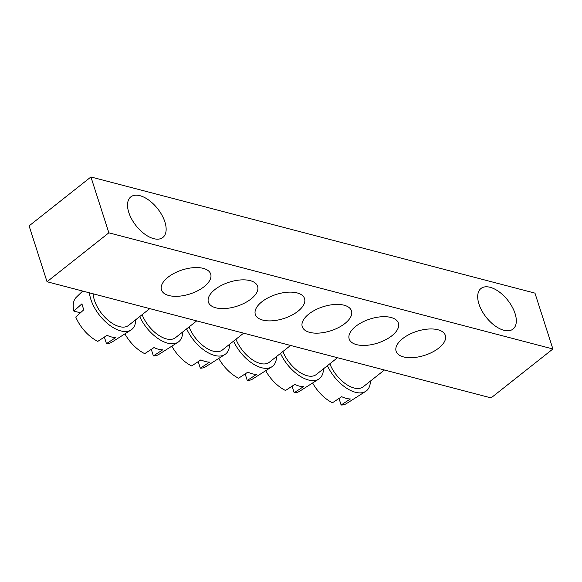 <?xml version="1.0" encoding="UTF-8"?>
<svg xmlns="http://www.w3.org/2000/svg" width="582" height="582" viewBox="0 0 582 582"><rect width="100%" height="100%" fill="white"/><g stroke="black" fill="none" stroke-linecap="round" stroke-linejoin="round"><path stroke-width="0.87" d="M292.084 386.186L294.186 392.748A28.671 15.234 -128.3 0 0 299.497 391.33L318.761 379.078A31.021 16.485 -128.3 0 1 280.495 353.42M245.153 373.906L247.255 380.475A28.671 15.234 -128.3 0 0 252.566 379.049L271.83 366.805A31.021 16.485 -128.3 0 1 233.564 341.139M198.222 361.633L200.324 368.195A28.671 15.234 -128.3 0 0 205.635 366.776L224.899 354.525A31.021 16.485 -128.3 0 1 186.633 328.866M151.291 349.353L153.393 355.922A28.671 15.234 -128.3 0 0 158.704 354.496L177.968 342.252A31.021 16.485 -128.3 0 1 139.702 316.586M80.44 312.81L73.849 311.086A28.671 15.234 -128.3 0 1 76.249 297.315L82.666 291.065M104.36 337.08L106.462 343.642A28.671 15.234 -128.3 0 0 111.773 342.223L131.037 329.972A31.021 16.485 -128.3 0 1 92.014 302.575A31.021 16.485 -128.3 0 1 89.453 292.841M339.015 398.459L341.117 405.028A28.671 15.234 -128.3 0 0 346.428 403.602L365.692 391.359A31.021 16.485 -128.3 0 1 327.426 365.692M90.93 176.972L29.1 225.889L47.033 281.739L491.07 397.899L552.9 348.982L534.967 293.132L90.93 176.972L108.863 232.822L47.033 281.739M438.777 348.058A25.855 12.622 162.2 0 0 445.346 335.436A25.855 12.622 162.2 0 0 416.872 331.318A25.855 12.622 162.2 0 0 396.109 351.244A25.855 12.622 162.2 0 0 413.307 357.61A25.855 12.622 162.2 0 0 438.777 348.058M391.846 335.785A25.855 12.622 162.2 0 0 398.415 323.156A25.855 12.622 162.2 0 0 369.941 319.038A25.855 12.622 162.2 0 0 349.178 338.964A25.855 12.622 162.2 0 0 366.376 345.337A25.855 12.622 162.2 0 0 391.846 335.785M344.915 323.505A25.855 12.622 162.2 0 0 351.484 310.883A25.855 12.622 162.2 0 0 323.01 306.765A25.855 12.622 162.2 0 0 302.254 326.684A25.855 12.622 162.2 0 0 319.445 333.057A25.855 12.622 162.2 0 0 344.915 323.505M297.984 311.232A25.855 12.622 162.2 0 0 304.553 298.602A25.855 12.622 162.2 0 0 276.079 294.485A25.855 12.622 162.2 0 0 255.323 314.411A25.855 12.622 162.2 0 0 272.514 320.784A25.855 12.622 162.2 0 0 297.984 311.232M251.053 298.952A25.855 12.622 162.2 0 0 257.622 286.329A25.855 12.622 162.2 0 0 229.148 282.212A25.855 12.622 162.2 0 0 208.392 302.131A25.855 12.622 162.2 0 0 225.583 308.504A25.855 12.622 162.2 0 0 251.053 298.952M204.122 286.671A25.855 12.622 162.2 0 0 210.691 274.049A25.855 12.622 162.2 0 0 182.217 269.932A25.855 12.622 162.2 0 0 161.461 289.858A25.855 12.622 162.2 0 0 178.652 296.231A25.855 12.622 162.2 0 0 204.122 286.671M164.881 221.895A25.855 13.735 -128.3 0 1 162.865 237.449A25.855 13.735 -128.3 0 1 136.057 225.7A25.855 13.735 -128.3 0 1 130.79 196.898A25.855 13.735 -128.3 0 1 149.014 200.281A25.855 13.735 -128.3 0 1 164.881 221.895M515.055 313.502A25.855 13.735 -128.3 0 1 513.04 329.056A25.855 13.735 -128.3 0 1 486.232 317.306A25.855 13.735 -128.3 0 1 480.965 288.505A25.855 13.735 -128.3 0 1 499.189 291.88A25.855 13.735 -128.3 0 1 515.055 313.502M552.9 348.982L108.863 232.822M384.426 370.007L363.226 386.775A25.855 13.735 -128.3 0 1 329.841 363.779M370.37 381.123A31.021 16.485 -128.3 0 1 365.692 391.359M341.117 405.028L350.371 398.961A29.849 15.86 -128.3 0 1 341.707 396.691L332.453 402.759A28.671 15.234 -128.3 0 1 312.629 382.985M337.495 357.726L316.295 374.502A25.855 13.735 -128.3 0 1 282.91 351.506M323.439 368.85A31.021 16.485 -128.3 0 1 318.761 379.078M294.186 392.748L303.44 386.681A29.849 15.86 -128.3 0 1 294.776 384.418L285.522 390.486A28.671 15.234 -128.3 0 1 265.698 370.705M290.563 345.446L269.364 362.222A25.855 13.735 -128.3 0 1 235.979 339.226M276.508 356.57A31.021 16.485 -128.3 0 1 271.83 366.805M247.255 380.475L256.509 374.408A29.849 15.86 -128.3 0 1 247.845 372.138L238.591 378.205A28.671 15.234 -128.3 0 1 218.767 358.425M243.632 333.173L222.433 349.949A25.855 13.735 -128.3 0 1 189.048 326.946M229.577 344.297A31.021 16.485 -128.3 0 1 224.899 354.525M200.324 368.195L209.578 362.128A29.849 15.86 -128.3 0 1 200.914 359.865L191.66 365.933A28.671 15.234 -128.3 0 1 171.835 346.152M196.701 320.893L175.502 337.669A25.855 13.735 -128.3 0 1 142.124 314.673M182.646 332.016A31.021 16.485 -128.3 0 1 177.968 342.252M153.393 355.922L162.647 349.855A29.849 15.86 -128.3 0 1 153.983 347.585L144.729 353.652A28.671 15.234 -128.3 0 1 124.904 333.872M149.77 308.62L128.571 325.396A25.855 13.735 -128.3 0 1 107.284 319.533A25.855 13.735 -128.3 0 1 93.222 293.823M135.715 319.736A31.021 16.485 -128.3 0 1 131.037 329.972M73.849 311.086L81.953 303.804A29.849 15.86 -128.3 0 0 83.859 309.733L75.755 317.015A28.671 15.234 -128.3 0 0 97.805 341.372L107.052 335.312A29.849 15.86 -128.3 0 0 115.716 337.575L106.462 343.642"/></g></svg>

